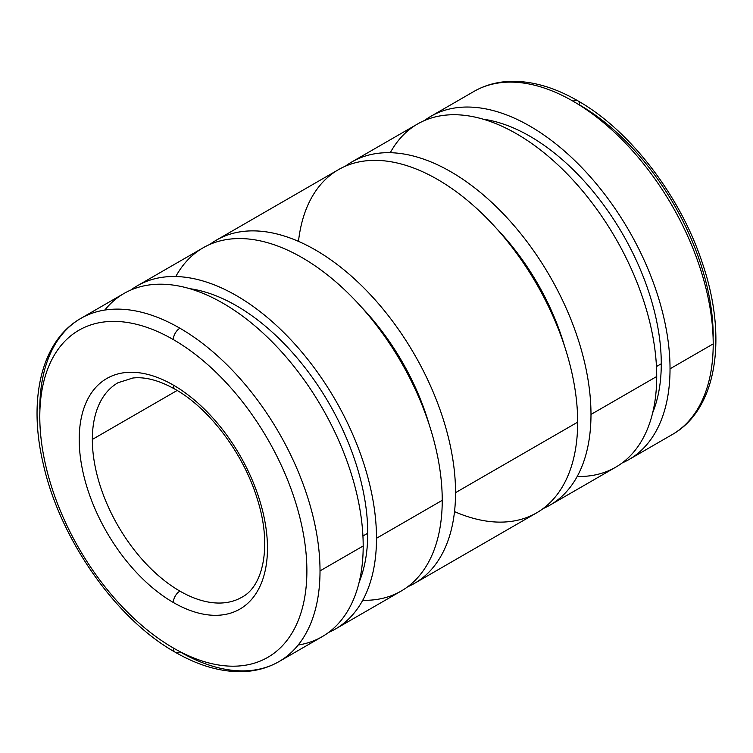 <?xml version="1.0" encoding="UTF-8"?>
<svg xmlns="http://www.w3.org/2000/svg" width="753" height="753" viewBox="0 0 753 753"><rect width="100%" height="100%" fill="white"/><g stroke="black" fill="none" stroke-linecap="round" stroke-linejoin="round"><path stroke-width="1.13" d="M628.99 459.528L672.165 434.603C717.11 409.35 727.737 337.457 702.53 263.541C680.637 196.326 630.477 130.608 577.739 100.751A9.29 5.365 120 0 0 573.089 101.213A198.143 114.4 60 0 1 713.204 343.886A198.143 114.4 60 0 1 672.165 434.603A198.143 114.4 -120 0 0 713.204 343.886L670.029 368.819A198.143 114.4 60 0 1 628.99 459.528A198.143 114.4 60 0 1 622.119 462.982A198.143 114.4 -120 0 0 670.029 368.819A198.143 114.4 -120 0 0 579.161 164.879A198.143 114.4 -120 0 0 424.419 120.555A198.143 114.4 60 0 1 430.848 116.32A198.143 114.4 60 0 1 583.537 169.406A198.143 114.4 60 0 1 670.029 368.819L713.204 343.886A198.143 114.4 -120 0 0 573.089 101.213A198.143 114.4 -120 0 0 474.023 91.395A198.143 114.4 60 0 1 573.089 101.213A9.29 5.365 -60 0 1 577.739 100.751A9.29 5.365 -60 0 1 579.659 105.006A188.862 109.034 60 0 1 713.204 336.309M661.275 363.755L656.465 366.542L661.275 363.755A185.765 107.255 -120 0 0 483.162 119.19A185.765 107.255 60 0 1 661.275 363.755A185.765 107.255 60 0 1 652.672 412.785A185.765 107.255 -120 0 0 661.275 363.755M549.944 505.159L615.681 467.208A198.143 114.4 -120 0 0 656.72 376.5L590.983 414.451A198.143 114.4 60 0 1 549.944 505.159A198.143 114.4 60 0 1 543.073 508.614A198.143 114.4 -120 0 0 590.983 414.451A198.143 114.4 -120 0 0 500.114 210.52A198.143 114.4 -120 0 0 345.373 166.187A198.143 114.4 60 0 1 351.802 161.961A198.143 114.4 60 0 1 504.491 215.047A198.143 114.4 60 0 1 590.983 414.451L656.72 376.5A198.143 114.4 -120 0 0 570.228 177.096A198.143 114.4 -120 0 0 417.539 124.01L351.802 161.961M414.508 583.359L536.635 512.849A198.143 114.4 -120 0 0 577.673 422.141L455.546 492.65A198.143 114.4 60 0 1 414.508 583.359A198.143 114.4 60 0 1 407.627 586.813A198.143 114.4 -120 0 0 455.546 492.65A198.143 114.4 -120 0 0 364.668 288.719A198.143 114.4 -120 0 0 209.927 244.386A198.143 114.4 60 0 1 216.365 240.151A198.143 114.4 60 0 1 369.055 293.237A198.143 114.4 60 0 1 455.546 492.65L577.673 422.141A198.143 114.4 -120 0 0 491.182 222.728A198.143 114.4 -120 0 0 338.492 169.641L216.365 240.151M335.462 628.99L401.198 591.039A198.143 114.4 -120 0 0 442.237 500.331L376.5 538.282A198.143 114.4 60 0 1 335.462 628.99A198.143 114.4 60 0 1 328.581 632.445A198.143 114.4 -120 0 0 376.5 538.282A198.143 114.4 -120 0 0 285.632 334.351A198.143 114.4 -120 0 0 130.881 290.018A198.143 114.4 60 0 1 137.319 285.792A198.143 114.4 60 0 1 290.009 338.878A198.143 114.4 60 0 1 376.5 538.282L442.237 500.331A198.143 114.4 -120 0 0 355.745 300.927A198.143 114.4 -120 0 0 203.056 247.841L137.319 285.792M367.746 533.228L362.927 536.004L367.746 533.228A185.765 107.255 -120 0 0 189.624 288.653A185.765 107.255 60 0 1 367.746 533.228A185.765 107.255 60 0 1 359.134 582.257A185.765 107.255 -120 0 0 367.746 533.228M278.977 661.605L322.152 636.68A198.143 114.4 -120 0 0 363.191 545.972L320.016 570.896A198.143 114.4 60 0 1 278.977 661.605A198.143 114.4 60 0 1 179.911 651.787A9.29 5.365 -60 0 1 175.261 652.249A9.29 5.365 -60 0 1 173.341 647.994A9.29 5.365 120 0 0 175.261 652.249C198.736 665.793 221.354 672.26 243.106 671.629C256.236 671.121 268.19 667.779 278.977 661.605A198.143 114.4 -120 0 0 320.016 570.896A198.143 114.4 -120 0 0 179.911 328.214A9.29 5.365 120 0 0 173.341 339.594A188.862 109.034 60 0 1 306.885 570.896A188.862 109.034 60 0 1 173.341 647.994A188.862 109.034 -120 0 0 306.885 570.896A188.862 109.034 -120 0 0 173.341 339.594A188.862 109.034 -120 0 0 39.796 416.691A188.862 109.034 -120 0 0 173.341 647.994A188.862 109.034 60 0 1 39.796 416.691A188.862 109.034 60 0 1 173.341 339.594A9.29 5.365 -60 0 1 179.911 328.214A198.143 114.4 -120 0 0 80.835 318.397A198.143 114.4 60 0 1 179.911 328.214A198.143 114.4 60 0 1 320.016 570.896L363.191 545.972A198.143 114.4 -120 0 0 276.699 346.559A198.143 114.4 -120 0 0 124.01 293.472L80.835 318.397C41.5 340.676 27.983 398.845 43.053 463.01C59.487 538.32 115.369 618.608 175.261 652.249M173.341 385.094A9.29 5.365 120 0 0 175.261 389.348A9.29 5.365 -60 0 1 173.341 385.094A133.13 76.862 -120 0 0 79.206 439.441A133.13 76.862 -120 0 0 173.341 602.494A133.13 76.862 -120 0 0 267.475 548.146A133.13 76.862 -120 0 0 173.341 385.094A133.13 76.862 60 0 1 267.475 548.146A133.13 76.862 60 0 1 173.341 602.494A9.29 5.365 -60 0 1 179.911 591.124A9.29 5.365 120 0 0 173.341 602.494A133.13 76.862 60 0 1 79.206 439.441A133.13 76.862 60 0 1 173.341 385.094M241.826 597.251A123.84 71.497 60 0 1 179.911 591.124A123.84 71.497 -120 0 0 241.826 597.251C263.268 586.399 272.294 545.558 257.291 499.013C243.774 454.031 209.475 408.512 175.261 389.348C159.316 380.387 145.169 376.613 132.82 378.025L117.986 382.75A123.84 71.497 -120 0 0 92.337 439.441L177.162 390.468L92.337 439.441A123.84 71.497 -120 0 0 179.911 591.124A123.84 71.497 60 0 1 92.337 439.441A123.84 71.497 60 0 1 117.986 382.75M39.796 409.114A198.143 114.4 60 0 1 80.835 318.397M104.799 310.057A198.143 114.4 60 0 1 262.185 332.299A198.143 114.4 60 0 1 363.191 545.972A198.143 114.4 60 0 1 298.188 645.02M175.797 276.53A198.143 114.4 60 0 1 333.193 279.617A198.143 114.4 60 0 1 442.237 500.331A198.143 114.4 60 0 1 362.72 600.301M429.154 424.513A173.378 100.102 -120 0 0 361.242 306.895A173.378 100.102 60 0 1 429.154 424.513M298.48 241.374A198.143 114.4 60 0 1 446.058 184.654A198.143 114.4 60 0 1 577.673 422.141A198.143 114.4 60 0 1 454.52 511.626M564.59 346.324A173.378 100.102 -120 0 0 496.688 228.696A173.378 100.102 60 0 1 564.59 346.324M390.28 152.699A198.143 114.4 60 0 1 547.685 155.786A198.143 114.4 60 0 1 656.72 376.5A198.143 114.4 60 0 1 577.203 476.47M577.739 100.751C554.264 87.207 531.646 80.74 509.894 81.371C496.764 81.879 484.81 85.221 474.023 91.395L430.848 116.32"/></g></svg>
